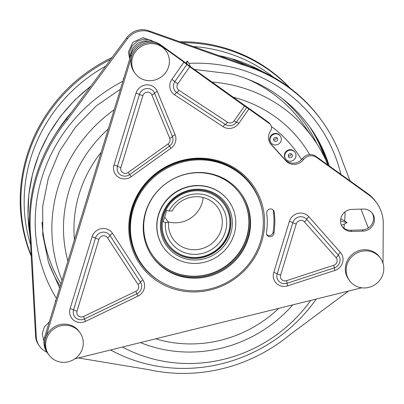 <?xml version="1.0" encoding="UTF-8"?>
<svg xmlns="http://www.w3.org/2000/svg" width="404" height="404" viewBox="0 0 404 404"><rect width="100%" height="100%" fill="white"/><g stroke="black" fill="none" stroke-linecap="round" stroke-linejoin="round"><path stroke-width="0.61" d="M80.058 332.78L79.245 331.634A19.104 18.261 144.7 0 0 61.822 324.296A19.104 18.261 144.7 0 0 48.051 353.692L48.859 354.838A19.104 18.261 144.7 0 0 66.286 362.171A19.104 18.261 144.7 0 0 80.058 332.78A19.104 18.261 144.7 0 0 62.63 325.442A19.104 18.261 144.7 0 0 48.859 354.838M234.163 120.811A3.823 0.394 -145 0 0 236.497 122.099A3.823 0.394 -145 0 1 238.835 123.387A11.463 10.953 -35.3 0 1 223.084 126.669A3.823 1.05 -56.7 0 1 225.296 124.437A3.823 1.05 -56.7 0 0 227.508 122.2A4.843 4.631 144.7 0 0 234.163 120.811L244.476 106.09L246.733 107.489L236.497 122.099A8.156 7.792 -35.3 0 1 227.603 125.457A8.156 7.792 -35.3 0 1 225.296 124.437L176.76 92.541A8.156 7.792 -35.3 0 1 174.861 81.598A3.823 0.394 35 0 0 171.877 79.391L183.946 62.16L161.267 45.869A19.104 18.261 144.7 0 0 147.93 42.647A19.104 18.261 144.7 0 0 134.158 72.038L134.971 73.185A19.104 18.261 144.7 0 0 152.394 80.522A19.104 18.261 144.7 0 0 166.165 51.131A19.104 18.261 144.7 0 0 148.738 43.794A19.104 18.261 144.7 0 0 134.971 73.185M216.493 160.282A68.922 65.872 -35.3 0 1 261.661 241.814A68.922 65.872 -35.3 0 1 176.886 289.825A68.922 65.872 -35.3 0 1 131.719 208.292A68.922 65.872 -35.3 0 1 216.493 160.282M161.332 282.078A67.816 64.822 -35.3 0 1 135.446 200.101A67.816 64.822 -35.3 0 1 215.852 160.863A67.816 64.822 -35.3 0 1 262.241 210.737M380.578 258.383L379.765 257.232A19.104 18.261 144.7 0 0 369.655 250.308A19.104 18.261 144.7 0 0 349.026 257.888A19.104 18.261 144.7 0 0 348.566 279.29L349.379 280.437A19.104 18.261 144.7 0 0 359.489 287.36A19.104 18.261 144.7 0 0 380.124 279.78A19.104 18.261 144.7 0 0 380.578 258.383A19.104 18.261 144.7 0 0 370.468 251.455A19.104 18.261 144.7 0 0 349.834 259.035A19.104 18.261 144.7 0 0 349.379 280.437M270.018 142.981A11.463 10.953 144.7 0 0 270.352 143.369L285.037 159.651A11.463 10.953 144.7 0 0 301.541 159.656A11.463 10.953 144.7 0 0 302.561 158.484A9.55 9.13 -35.3 0 1 312.752 154.863A9.55 9.13 -35.3 0 1 315.761 156.267L367.791 193.642A38.208 36.517 -35.3 0 1 375.967 201.874L376.811 203.066A38.208 36.517 144.7 0 0 368.635 194.834L316.605 157.459L315.761 156.267M246.733 107.489L269.322 123.493A5.732 5.479 -35.3 0 1 270.549 124.725A5.732 5.479 -35.3 0 1 270.508 131.017A11.463 10.953 144.7 0 0 270.417 143.592A11.463 10.953 144.7 0 0 271.195 144.561L285.881 160.843A11.463 10.953 144.7 0 0 303.404 159.676A9.55 9.13 -35.3 0 1 313.595 156.055A9.55 9.13 -35.3 0 1 316.605 157.459M131.699 56.333L130.856 55.141A19.104 18.261 -35.3 0 1 154.353 41.829A19.104 18.261 -35.3 0 1 160.378 44.642L161.221 45.834A19.104 18.261 144.7 0 0 155.197 43.026A19.104 18.261 144.7 0 0 131.699 56.333L45.576 338.032A19.104 18.261 144.7 0 0 47.985 353.707A19.104 18.261 144.7 0 0 48.874 354.858M271.549 209.065A3.823 3.651 144.7 0 0 266.716 213.282A71.639 68.473 -35.3 0 1 266.473 232.638A3.823 3.651 144.7 0 0 271.023 236.628A3.823 3.651 144.7 0 0 273.917 233.451A79.28 75.775 144.7 0 0 274.185 212.029A3.823 3.651 144.7 0 0 271.549 209.065M366.484 209.388A11.368 10.863 144.7 0 0 363.358 209.045L351.874 209.388A11.368 10.863 144.7 0 0 341.875 215.6A11.368 10.863 144.7 0 0 342.456 226.977A11.368 10.863 144.7 0 0 351.596 231.447L363.08 231.103A11.368 10.863 144.7 0 0 373.079 224.887A11.368 10.863 144.7 0 0 372.498 213.509A11.368 10.863 144.7 0 0 366.484 209.388M280.346 136.113L280.022 135.653A5.732 5.479 144.7 0 0 276.987 133.572A5.732 5.479 144.7 0 0 270.796 135.85A5.732 5.479 144.7 0 0 270.66 142.269L270.988 142.728A5.732 5.479 -35.3 0 1 271.124 136.305A5.732 5.479 -35.3 0 1 277.311 134.032A5.732 5.479 -35.3 0 1 280.346 136.113A5.732 5.479 -35.3 0 1 280.209 142.531A5.732 5.479 -35.3 0 1 274.018 144.804A5.732 5.479 -35.3 0 1 270.988 142.728M275.063 141.395A2.101 2.01 144.7 0 0 277.381 138.203A2.101 2.01 144.7 0 0 273.998 138.279A2.101 2.01 144.7 0 0 275.063 141.395M276.503 137.522A2.101 2.01 -35.3 0 1 273.594 139.577M295.031 152.389L294.708 151.929A5.732 5.479 144.7 0 0 291.673 149.854A5.732 5.479 144.7 0 0 285.487 152.126A5.732 5.479 144.7 0 0 285.35 158.545L285.673 159.004A5.732 5.479 -35.3 0 1 285.81 152.586A5.732 5.479 -35.3 0 1 292.001 150.308A5.732 5.479 -35.3 0 1 295.031 152.389A5.732 5.479 -35.3 0 1 294.895 158.807A5.732 5.479 -35.3 0 1 288.703 161.085A5.732 5.479 -35.3 0 1 285.673 159.004M289.749 157.671A2.101 2.01 144.7 0 0 292.067 154.485A2.101 2.01 144.7 0 0 288.688 154.555A2.101 2.01 144.7 0 0 289.749 157.671M291.188 153.798A2.101 2.01 -35.3 0 1 288.284 155.853M292.789 304.863A133.391 127.492 -35.3 0 1 280.396 317.291A133.391 127.492 -35.3 0 1 140.415 342.582M67.887 261.11A133.391 127.492 -35.3 0 1 108.302 128.911M185.88 258.883A36.486 34.875 -35.3 0 1 161.969 215.721A36.486 34.875 -35.3 0 1 206.848 190.304A36.486 34.875 -35.3 0 1 230.76 233.467A36.486 34.875 -35.3 0 1 185.88 258.883M239.92 193.627A53.444 51.081 -35.3 0 1 238.522 253.439A53.444 51.081 -35.3 0 1 180.851 274.589A53.444 51.081 -35.3 0 1 152.646 255.333M211.721 174.371A53.444 51.081 -35.3 0 1 240.001 193.743A53.444 51.081 -35.3 0 1 238.729 253.611A53.444 51.081 -35.3 0 1 181.012 274.821A53.444 51.081 -35.3 0 1 152.727 255.444A53.444 51.081 -35.3 0 1 154.005 195.576A53.444 51.081 -35.3 0 1 211.721 174.371M184.865 262.206A40.021 38.254 -35.3 0 1 163.686 247.697A40.021 38.254 -35.3 0 1 164.64 202.864A40.021 38.254 -35.3 0 1 207.863 186.981A40.021 38.254 -35.3 0 1 229.043 201.49A40.021 38.254 -35.3 0 1 228.088 246.324A40.021 38.254 -35.3 0 1 184.865 262.206M163.686 247.697L163.524 247.47A40.021 38.254 -35.3 0 1 164.478 202.636A40.021 38.254 -35.3 0 1 207.701 186.754A40.021 38.254 -35.3 0 1 228.881 201.263L229.043 201.49M167.105 244.425A35.34 33.779 144.7 0 0 185.724 257.121A35.34 33.779 144.7 0 0 223.851 243.157A35.34 33.779 144.7 0 0 224.816 203.621M42.031 222.271A145.188 138.769 144.7 0 0 60.923 283.881M327.902 164.983A145.188 138.769 144.7 0 0 313.489 138.759A145.188 138.769 144.7 0 0 236.653 86.133A145.188 138.769 144.7 0 0 211.807 82.037M114.165 109.742A145.188 138.769 144.7 0 0 62.024 280.28M122.463 347.031A145.188 138.769 144.7 0 0 153.222 359.02A145.188 138.769 144.7 0 0 310.742 300.414M205.924 191.819A34.385 32.865 144.7 0 0 163.625 215.771A34.385 32.865 144.7 0 0 186.163 256.454A34.385 32.865 144.7 0 0 228.457 232.497A34.385 32.865 144.7 0 0 205.924 191.819M203.172 197.526A27.315 26.109 -35.3 0 1 168.508 221.968A27.315 26.109 -35.3 0 1 168.109 221.862M168.539 222.468A27.315 26.109 144.7 0 0 173.089 238.991A27.315 26.109 144.7 0 0 187.542 248.894A27.315 26.109 144.7 0 0 217.049 238.052A27.315 26.109 144.7 0 0 217.7 207.449A27.315 26.109 144.7 0 0 203.242 197.546A27.315 26.109 144.7 0 0 172.043 211.014L169.008 210.984A31.138 29.76 -35.3 0 1 204.99 194.874A31.138 29.76 -35.3 0 1 225.397 231.709A31.138 29.76 -35.3 0 1 187.092 253.399A31.138 29.76 -35.3 0 1 165.504 222.437L168.539 222.468L164.67 216.999M328.28 165.256A149.005 142.42 144.7 0 0 319.473 143.213C316.211 137.229 315.67 136.466 317.852 140.92L316.403 137.865M325.705 159.944A149.005 142.42 144.7 0 0 317.852 140.92L318.17 140.754M345.056 211.842A157.222 150.273 -35.3 0 1 344.632 220.897L340.749 218.716M290.001 88.042A156.646 149.722 144.7 0 0 222.377 47.303A156.646 149.722 144.7 0 0 179.679 41.713M112.1 57.464A156.646 149.722 144.7 0 0 31.239 256.207M152.172 256.394A54.444 52.04 144.7 0 0 180.724 275.76A54.444 52.04 144.7 0 0 239.385 254.343A54.444 52.04 144.7 0 0 241.082 193.531M212.529 174.159A54.444 52.04 -35.3 0 1 241.339 193.9A54.444 52.04 -35.3 0 1 240.042 254.889A54.444 52.04 -35.3 0 1 181.239 276.498A54.444 52.04 -35.3 0 1 152.429 256.757A54.444 52.04 -35.3 0 1 153.727 195.768A54.444 52.04 -35.3 0 1 212.529 174.159M177.507 288.703A67.438 64.453 -35.3 0 1 141.819 264.256A67.438 64.453 -35.3 0 1 143.43 188.713A67.438 64.453 -35.3 0 1 216.261 161.953A67.438 64.453 -35.3 0 1 251.95 186.401A67.438 64.453 -35.3 0 1 250.339 261.944A67.438 64.453 -35.3 0 1 177.507 288.703M141.819 264.256L141.304 263.524A67.438 64.453 -35.3 0 1 142.91 187.981A67.438 64.453 -35.3 0 1 215.741 161.221A67.438 64.453 -35.3 0 1 251.429 185.663L251.95 186.401M232.754 97.086A133.391 127.492 -35.3 0 1 309.661 154.596M67.342 119.958L66.599 118.907A162.378 155.202 144.7 0 0 30.239 237.82L30.987 238.875A162.378 155.202 144.7 0 1 67.342 119.958L127.457 38.789L126.71 37.734A19.104 18.261 -35.3 0 1 148.793 30.76L241.547 63.655L242.289 64.711L149.541 31.815A19.104 18.261 144.7 0 0 127.457 38.789M66.599 118.907L126.71 37.734M350.091 180.926L342.658 161.721A162.378 155.202 144.7 0 0 322.73 122.048A162.378 155.202 144.7 0 0 242.289 64.711M322.73 122.048L321.983 120.993A162.378 155.202 144.7 0 0 241.547 63.655M360.999 209.115L368.307 227.982M348.531 291.062L289.713 334.896A162.378 155.202 144.7 0 1 149.041 369.716L78.331 357.954M39.506 346.183L38.764 345.127A19.104 18.261 -35.3 0 1 35.562 335.87L36.304 336.926A19.104 18.261 144.7 0 0 39.506 346.183A19.104 18.261 144.7 0 0 46.915 352.177M35.562 335.87L30.239 237.82M36.304 336.926L30.987 238.875M123.21 80.154L123.447 78.149L123.765 78.341M185.966 63.11L187.254 60.918L188.905 63.362A157.222 150.273 -35.3 0 1 235.315 68.034A157.222 150.273 -35.3 0 1 340.91 174.331M344.632 220.897L347.066 222.584L344.354 224.043A157.222 150.273 -35.3 0 1 343.9 228.129M55.57 301.394L55.197 301.404L56.126 299.576M190.602 66.806L188.905 63.362M186.683 63.67L187.254 60.918M340.532 220.978L347.066 222.584M341.441 225.195L344.354 224.043M55.767 300.743L55.197 301.404M123.659 78.679L123.447 78.149M313.489 138.759L303.434 124.543A145.188 138.769 144.7 0 0 245.637 78.32M165.504 222.437L163.191 221.841L166.69 210.383L169.008 210.984M74.437 239.688L101.157 152.283A123.695 118.226 144.7 0 0 74.437 239.688L44.733 336.84L45.576 338.032M244.476 106.09L189.764 66.786L177.846 83.8A4.843 4.631 144.7 0 0 178.972 90.304L227.508 122.2M183.946 62.16L189.764 66.786M160.378 44.642L183.103 60.969L189.41 65.948L268.478 122.301A5.732 5.479 -35.3 0 1 269.705 123.533L270.549 124.725M342.052 226.366A11.368 10.863 144.7 0 0 350.753 230.25L362.236 229.906A11.368 10.863 144.7 0 0 372.049 224.028A11.368 10.863 144.7 0 0 372.059 212.928M266.721 234.608A3.823 3.651 144.7 0 0 273.074 232.26A79.28 75.775 144.7 0 0 273.341 210.838A3.823 3.651 144.7 0 0 273.084 209.898M383.017 263.358L383.265 223.771A38.208 36.517 144.7 0 0 376.811 203.066M47.985 353.707L47.142 352.515A19.104 18.261 -35.3 0 1 44.733 336.84M166.165 51.131L165.357 49.985A19.104 18.261 144.7 0 0 161.267 45.869L161.221 45.834M74.861 358.813L361.726 287.794M130.856 55.141L101.157 152.283M280.629 275.033A3.823 0.707 -163 0 1 277.184 273.771A3.823 0.707 17 0 0 273.74 272.503L289.37 221.392A3.823 0.707 -163 0 1 292.814 222.654A8.156 7.792 -35.3 0 1 302.843 216.978A8.156 7.792 -35.3 0 1 306.656 219.296A3.823 1.116 138.5 0 1 304.48 221.922A4.843 4.631 144.7 0 0 296.258 223.917L280.629 275.033A4.843 4.631 144.7 0 0 286.522 280.669L333.724 265.276A4.843 4.631 144.7 0 0 336.057 257.646L304.48 221.922M289.37 221.392A11.463 10.953 -35.3 0 1 303.47 213.408A11.463 10.953 -35.3 0 1 308.828 216.67A3.823 1.116 -41.5 0 0 306.656 219.296L338.234 255.02A8.156 7.792 -35.3 0 1 334.305 267.862L287.103 283.255A8.156 7.792 -35.3 0 1 279.149 281.543A8.156 7.792 -35.3 0 1 277.184 273.771L292.814 222.654A3.823 0.707 17 0 0 296.258 223.917M120.912 167.514A3.823 0.707 -163 0 1 117.468 166.251A3.823 0.707 17 0 0 114.024 164.989L135.981 93.172A3.823 0.707 -163 0 1 139.425 94.435A8.156 7.792 -35.3 0 1 149.45 88.759A8.156 7.792 -35.3 0 1 154.575 93.183A3.823 1.096 157.6 0 1 151.869 94.955A4.843 4.631 144.7 0 0 142.864 95.703L120.912 167.514A4.843 4.631 144.7 0 0 128.174 172.458L167.968 143.986A4.843 4.631 144.7 0 0 169.705 138.294L151.869 94.955M135.981 93.172A11.463 10.953 -35.3 0 1 150.076 85.188A11.463 10.953 -35.3 0 1 157.277 91.41A3.823 1.096 -22.4 0 0 154.575 93.183L172.412 136.522A8.156 7.792 -35.3 0 1 169.483 146.097L129.694 174.568A8.156 7.792 -35.3 0 1 120.397 174.806A8.156 7.792 -35.3 0 1 117.468 166.251L139.425 94.435A3.823 0.707 17 0 0 142.864 95.703M77.002 311.141A3.823 0.707 -163 0 1 73.558 309.878A3.823 0.707 17 0 0 70.114 308.611L92.072 236.8A3.823 0.707 -163 0 1 95.511 238.062A8.156 7.792 -35.3 0 1 105.54 232.386A8.156 7.792 -35.3 0 1 110.009 235.567A3.823 1.121 146.8 0 1 107.57 237.845A4.843 4.631 144.7 0 0 98.955 239.325L77.002 311.141A4.843 4.631 144.7 0 0 83.512 316.524L84.517 318.943A8.156 7.792 -35.3 0 1 78.901 319.524A8.156 7.792 -35.3 0 1 73.558 309.878L95.511 238.062A3.823 0.707 17 0 0 98.955 239.325M92.072 236.8A11.463 10.953 -35.3 0 1 106.166 228.816A11.463 10.953 -35.3 0 1 112.448 233.29A3.823 1.121 -33.2 0 0 110.009 235.567L140.451 282.159A8.156 7.792 -35.3 0 1 136.916 293.723L84.517 318.943L85.522 321.357A11.463 10.953 -35.3 0 1 73.442 320.049A11.463 10.953 -35.3 0 1 70.114 308.611M155.661 338.81A123.695 118.226 144.7 0 0 275.094 311.691A123.695 118.226 144.7 0 0 278.745 308.338M185.885 257.348A35.34 33.779 -35.3 0 1 167.185 244.536C159.656 232.881 159.312 220.69 166.145 207.959C168.816 203.459 172.306 199.682 176.609 196.627C185.845 190.38 195.733 188.496 206.277 190.986C214.064 193.077 220.276 197.329 224.897 203.732A35.34 33.779 -35.3 0 1 224.058 243.324A35.34 33.779 -35.3 0 1 185.885 257.348M206.197 190.92A35.34 33.779 -35.3 0 1 224.897 203.732M316.807 143.688A147.096 140.592 144.7 0 0 281.295 97.773M308.621 125.321A149.005 142.42 -35.3 0 1 324.71 157.823M329.265 165.968A149.005 142.42 144.7 0 0 310.413 127.795C290.9 100.768 264.716 82.84 231.866 74.013L194.233 69.412M218.928 55.636A156.646 149.722 -35.3 0 1 230.154 58.302A156.646 149.722 144.7 0 0 218.897 55.626M30.068 236.077A156.646 149.722 -35.3 0 1 90.698 86.365A156.646 149.722 144.7 0 0 30.068 236.113M273.538 77.245A153.944 147.137 144.7 0 0 222.831 51.641A153.944 147.137 144.7 0 0 193.258 46.531M105.656 66.165A153.944 147.137 144.7 0 0 30.623 244.849M289.208 87.451A156.646 149.722 144.7 0 0 223.033 48.238A156.646 149.722 144.7 0 0 182.285 42.637M110.651 59.418A156.646 149.722 144.7 0 0 31.194 255.414M71.574 112.186A151.712 145.006 144.7 0 0 55.5 134.108M301.541 159.656A123.695 118.226 144.7 0 0 271.367 126.518M262.676 71.654A156.646 149.722 144.7 0 0 230.149 58.297A156.646 149.722 -35.3 0 1 262.645 71.644M148.793 30.76L149.541 31.815M316.276 299.046A157.222 150.273 -35.3 0 1 110.575 349.97M56.459 298.485A157.222 150.273 -35.3 0 1 122.877 81.244M48.48 262.373A147.096 140.592 144.7 0 0 60.176 286.325M83.512 316.524L135.911 291.304A4.843 4.631 144.7 0 0 138.011 284.436L107.57 237.845M135.911 291.304L137.921 296.137L85.522 321.357M112.448 233.29L142.89 279.881A3.823 1.121 -33.2 0 0 140.451 282.159A3.823 1.121 146.8 0 1 138.011 284.436M128.174 172.458L131.209 176.679A11.463 10.953 -35.3 0 1 118.145 177.018A11.463 10.953 -35.3 0 1 114.024 164.989M167.968 143.986L170.998 148.207L131.209 176.679M157.277 91.41L175.114 134.749A3.823 1.096 -22.4 0 0 172.412 136.522A3.823 1.096 157.6 0 1 169.705 138.294M286.522 280.669A3.823 0.348 71.9 0 1 287.103 283.255A3.823 0.348 -108.1 0 0 287.678 285.84A11.463 10.953 -35.3 0 1 276.503 283.431A11.463 10.953 -35.3 0 1 273.74 272.503M333.724 265.276A3.823 0.348 71.9 0 1 334.305 267.862A3.823 0.348 -108.1 0 0 334.886 270.448L287.678 285.84M308.828 216.67L340.405 252.394A3.823 1.116 -41.5 0 0 338.234 255.02A3.823 1.116 138.5 0 1 336.057 257.646M223.084 126.669L174.548 94.778A3.823 1.05 -56.7 0 1 176.76 92.541A3.823 1.05 -56.7 0 0 178.972 90.304M186.855 64.473L174.861 81.598A3.823 0.394 35 0 0 177.846 83.8M142.89 279.881A11.463 10.953 -35.3 0 1 137.921 296.137M175.114 134.749A11.463 10.953 -35.3 0 1 170.998 148.207M340.405 252.394A11.463 10.953 -35.3 0 1 334.886 270.448M350.753 230.25L351.596 231.447M362.236 229.906L363.08 231.103M273.074 232.26L273.917 233.451M273.341 210.838L274.185 212.029M174.548 94.778A11.463 10.953 -35.3 0 1 171.877 79.391M248.99 108.883L238.835 123.387M368.635 194.834L367.791 193.642M302.561 158.484L303.404 159.676M269.322 123.493L268.478 122.301M270.352 143.369L271.195 144.561M285.037 159.651L285.881 160.843M150.541 41.259L143.864 40.855L137.597 43.248L132.891 47.975L130.628 54.116L130.507 56.277M153.692 41.673L150.475 40.057L143.708 39.208L137.178 41.314L132.153 45.935L129.613 52.136L129.926 58.181M154.848 41.965L143.031 37.648L132.906 42.228L128.366 52.101L129.699 58.939M49.318 321.847L44.334 327.028L42.258 333.755L43.945 341.279M30.108 236.527L27.987 215.68L28.82 194.632L32.588 173.781L39.223 153.52L48.591 134.249L60.514 116.322L74.765 100.091L91.072 85.855M218.387 55.444L230.007 58.191L263.055 71.831M120.458 89.153L96.253 105.924L75.659 126.907L59.484 151.278L48.364 178.078L42.713 206.257L42.753 234.719L48.475 262.348L59.64 288.082"/></g></svg>
